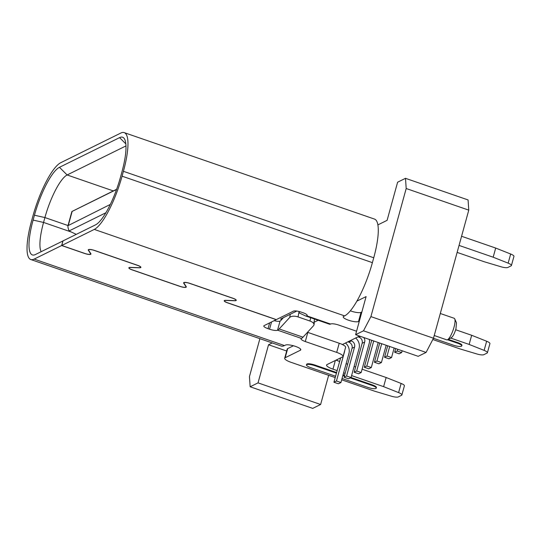 <?xml version="1.0" encoding="UTF-8"?>
<svg xmlns="http://www.w3.org/2000/svg" width="541" height="541" viewBox="0 0 541 541"><rect width="100%" height="100%" fill="white"/><g stroke="black" fill="none" stroke-linecap="round" stroke-linejoin="round"><path stroke-width="0.81" d="M337.341 359.488L337.05 360.543M389.689 346.477L387.065 356.012L391.535 357.554L394.159 348.025M391.535 357.554L389.006 358.805L384.536 357.256L387.694 345.787M387.065 356.012L384.536 357.256M373.723 340.965L366.825 366L371.295 367.549L378.193 342.507M371.295 367.549L368.766 368.793L364.296 367.251L371.728 340.275M366.825 366L364.296 367.251M369.388 339.464A9.772 9.17 -116.3 0 1 369.158 343.569L361.172 372.546L358.642 373.79L354.172 372.249L362.152 343.278A4.889 4.585 63.7 0 0 358.947 337.158L358.014 336.833M363.721 337.51A4.889 4.585 -116.3 0 1 364.688 342.027L356.702 370.998L361.172 372.546M356.702 370.998L354.172 372.249M397.676 349.236L397.189 351.014L401.659 352.556L402.146 350.784M401.659 352.556L399.13 353.807L394.66 352.259L395.681 348.546M397.189 351.014L394.66 352.259M345.496 343.014A9.772 9.17 -116.3 0 1 348.911 353.564L340.931 382.534L338.402 383.785L333.932 382.244L340.647 357.858M344.61 350.906A4.889 4.585 -116.3 0 1 344.441 352.022L336.461 380.992L340.931 382.534M336.461 380.992L333.932 382.244M350.426 340.587L351.352 340.904A4.889 4.585 -116.3 0 1 354.565 347.024L346.585 375.995L351.055 377.544L359.035 348.566A9.772 9.17 63.7 0 0 355.62 338.017M351.055 377.544L348.526 378.788L344.056 377.246L352.035 348.276A4.889 4.585 63.7 0 0 348.823 342.155L347.897 341.831M344.056 377.246L346.585 375.995M381.709 343.724L376.949 361.003L381.419 362.551L378.889 363.802L374.419 362.254L379.714 343.035M381.419 362.551L386.179 345.266M374.419 362.254L376.949 361.003M68.017 225.543L44.91 217.556L34.448 215.223L33.109 220.099A43.977 11.05 -70.9 0 0 33.887 255.034A43.977 11.05 -70.9 0 0 35.429 254.527L62.905 240.961L61.647 245.533L34.171 259.098A48.859 12.281 109.1 0 1 30.817 259.538A48.859 12.281 109.1 0 1 31.588 220.85L32.933 215.967A48.859 12.281 109.1 0 1 60.714 162.726L120.832 133.045A48.859 12.281 109.1 0 1 124.187 132.613A48.859 12.281 109.1 0 1 123.416 171.301L122.07 176.177A48.859 12.281 109.1 0 1 94.29 229.418L61.748 245.486L84.822 253.452A4.558 1.089 15.4 0 0 90.638 253.966A4.558 1.089 15.4 0 0 90.557 253.655L88.325 250.199A4.889 1.163 -164.6 0 1 88.244 249.861A4.889 1.163 -164.6 0 1 94.472 250.409L137.691 265.34A4.889 1.163 -164.6 0 1 140.89 267.389A4.889 1.163 -164.6 0 1 139.287 267.802L130.658 267.504A4.558 1.089 15.4 0 0 129.171 267.89A4.558 1.089 15.4 0 0 132.146 269.803L180.18 286.399A4.558 1.089 -164.6 0 0 185.996 286.906A4.558 1.089 -164.6 0 0 185.921 286.595L183.683 283.139A4.889 1.163 15.4 0 1 183.602 282.808A4.889 1.163 15.4 0 1 189.83 283.356L233.056 298.287A4.889 1.163 15.4 0 1 236.248 300.329A4.889 1.163 15.4 0 1 234.645 300.749L226.023 300.444A4.558 1.089 -164.6 0 0 224.529 300.837A4.558 1.089 -164.6 0 0 227.511 302.744L276.309 319.603L293.465 311.136A6.512 1.555 15.4 0 1 301.445 312.191L302.94 312.705A6.512 1.555 15.4 0 1 307.193 315.437A6.512 1.555 15.4 0 1 306.875 315.768L306.767 315.822A16.284 4.091 109.1 0 1 305.645 315.964A16.284 4.091 109.1 0 1 305.55 315.924L298.835 312.766L298.057 316.918L309.979 321.036A6.512 3.158 -169.2 0 1 313.969 324.87A6.512 3.158 -169.2 0 1 313.53 325.716L303.007 337.185L279.17 328.948L289.692 317.479A6.512 3.158 10.8 0 1 298.057 316.918M41.17 251.693A39.087 9.826 109.1 0 1 43.564 222.439L44.91 217.556A39.087 9.826 109.1 0 1 67.131 174.966L113.312 190.919M329.388 324.16A16.284 4.091 -70.9 0 0 329.489 324.201A16.284 4.091 -70.9 0 0 330.605 324.052L330.713 323.998A6.512 1.555 15.4 0 1 338.7 325.06L356.56 331.227M124.187 132.613L374.507 219.085A48.859 12.281 109.1 0 1 377.882 224.894A48.859 12.281 109.1 0 1 373.736 257.766L372.391 262.649A48.859 12.281 109.1 0 1 356.884 301.134A48.859 12.281 109.1 0 1 344.61 315.89L343.596 316.39A8.142 1.941 15.4 0 0 343.197 316.803A8.142 1.941 15.4 0 0 348.519 320.211A8.142 1.941 15.4 0 0 358.494 321.537L359.346 321.117M448.246 339.335L457.672 342.588A6.512 1.555 15.4 0 1 461.933 345.32L461.764 345.929A6.512 1.555 15.4 0 1 453.459 345.199L433.456 338.287M432.814 339.525L460.039 348.925L476.871 353.963A6.512 1.555 -164.6 0 0 483.816 354.693L487.083 353.077A6.512 1.555 -164.6 0 0 487.407 352.752A6.512 1.555 -164.6 0 0 484.127 350.385L469.142 344.428L450.673 338.051M350.352 310.818A8.142 1.941 -164.6 0 0 351.035 311.061A8.142 1.941 -164.6 0 0 361.016 312.387L361.868 311.968M455.678 329.76L471.664 335.278L486.643 341.236A6.512 1.555 15.4 0 1 489.923 343.603L487.407 352.752M61.748 245.486L63.006 240.907L95.547 224.846A43.977 11.05 -70.9 0 0 120.555 176.927L121.894 172.045A43.977 11.05 -70.9 0 0 123.828 138.05A43.977 11.05 -70.9 0 0 119.575 137.624L59.456 167.304L67.131 174.966L125.965 145.921M34.448 215.223A43.977 11.05 109.1 0 1 59.456 167.304M457.125 252.397L484.06 261.702L500.892 266.74A6.512 1.555 -164.6 0 0 507.843 267.47L511.11 265.854A6.512 1.555 -164.6 0 0 511.428 265.523A6.512 1.555 -164.6 0 0 508.155 263.156L493.169 257.205L459.052 245.418M493.169 257.205L495.691 248.055L461.568 236.268M495.691 248.055L510.67 254.013L508.155 263.156M511.428 265.523L513.95 256.38A6.512 1.555 -164.6 0 0 510.67 254.013M337.138 370.599L332.965 369.151A9.772 2.333 15.4 0 1 326.575 365.06A9.772 2.333 15.4 0 1 327.062 364.566L342.953 356.715A9.772 2.333 15.4 0 1 342.974 356.688A9.772 2.333 -164.6 0 0 343.075 356.485A9.772 2.333 -164.6 0 0 336.691 352.394L305.3 341.547A6.512 1.555 15.4 0 1 301.039 338.822A6.512 1.555 15.4 0 1 301.364 338.49L301.472 338.436A16.284 4.091 -70.9 0 0 303.007 337.185M314.483 319.014L313.936 323.586M301.472 338.436L277.634 330.199A16.284 4.091 -70.9 0 0 279.17 328.948M285.168 357.743A9.772 2.333 -164.6 0 0 284.688 358.23L287.21 349.087A9.772 2.333 15.4 0 1 287.69 348.593L285.168 357.743L300.404 350.216A8.142 1.941 15.4 0 0 300.803 349.811A8.142 1.941 15.4 0 0 294.487 346.071A8.142 1.941 15.4 0 0 285.499 345.07L284.492 345.571A48.859 12.281 109.1 0 1 281.137 346.01L30.817 259.538M274.145 320.671A6.512 1.555 -164.6 0 0 280.042 321.104L280.15 321.05A6.512 1.637 109.1 0 0 280.765 320.549L283.437 317.641M307.498 332.289A6.512 1.555 -164.6 0 0 307.822 332.397L339.214 343.244A9.772 2.333 15.4 0 1 345.598 347.336L343.075 356.485M335.961 360.171L339.66 361.449M346.125 363.68L347.647 364.208M354.112 366.44L355.633 366.967M362.098 369.199L386.146 377.503L401.124 383.454A6.512 1.555 15.4 0 1 404.404 385.821L401.882 394.971A6.512 1.555 -164.6 0 0 398.602 392.604L383.623 386.653L351.589 375.589M287.69 348.593L293.418 345.76M351.055 377.53L372.154 384.813A6.512 1.555 15.4 0 1 376.408 387.545L376.238 388.154A6.512 1.555 15.4 0 1 367.934 387.424L342.047 378.484M335.582 376.245L310.717 367.657A6.512 1.555 15.4 0 1 306.463 364.932L306.632 364.316A6.512 1.555 15.4 0 1 314.936 365.047L336.603 372.533M343.075 374.771L344.59 375.292M61.647 245.533L84.721 253.506A4.889 1.163 -164.6 0 0 90.949 254.054A4.889 1.163 -164.6 0 0 90.868 253.715L88.629 250.26A4.558 1.089 15.4 0 1 88.555 249.949A4.558 1.089 15.4 0 1 94.371 250.463L137.59 265.394A4.558 1.089 15.4 0 1 140.572 267.301A4.558 1.089 15.4 0 1 139.078 267.694L130.455 267.389A4.889 1.163 -164.6 0 0 128.853 267.809A4.889 1.163 -164.6 0 0 132.045 269.851L180.079 286.446A4.889 1.163 15.4 0 0 186.307 286.994A4.889 1.163 15.4 0 0 186.226 286.656L183.994 283.207A4.558 1.089 -164.6 0 1 183.92 282.889A4.558 1.089 -164.6 0 1 189.729 283.403L189.749 283.328M284.688 358.23A9.772 2.333 -164.6 0 0 291.072 362.328L335.217 377.577M341.682 379.809L374.514 391.15L391.346 396.188A6.512 1.555 -164.6 0 0 398.298 396.911L401.564 395.302A6.512 1.555 -164.6 0 0 401.882 394.971M345.124 373.358L343.609 372.83M277.634 330.199L277.526 330.253A6.512 1.555 15.4 0 1 269.54 329.199L268.052 328.685A6.512 1.555 15.4 0 1 263.792 325.952A6.512 1.555 15.4 0 1 264.116 325.621L276.208 319.65L227.409 302.798A4.889 1.163 15.4 0 1 224.211 300.749A4.889 1.163 15.4 0 1 225.813 300.336L234.442 300.634A4.558 1.089 -164.6 0 0 235.93 300.241A4.558 1.089 -164.6 0 0 232.955 298.334L189.729 283.403M383.623 386.653L386.146 377.503M350.277 377.922L371.985 385.422A6.512 1.555 15.4 0 1 376.238 388.154M306.463 364.932A6.512 1.555 15.4 0 1 314.767 365.662L336.441 373.148M342.906 375.38L344.421 375.907M469.142 344.428L471.664 335.278M447.475 339.734L457.503 343.204A6.512 1.555 15.4 0 1 461.764 345.929M281.76 319.467L280.569 319.055L296.786 311.048M318.122 320.272L313.841 322.389M272.224 342.933L268.539 344.752L286.676 351.014M342.406 344.543L359.562 336.069M377.882 224.894L387.106 220.336L397.608 182.216L405.5 178.32L406.19 188.518L370.91 316.607L433.49 338.226L426.078 352.428L418.186 356.323L355.606 334.703L366.101 296.583L356.884 301.134M370.91 316.607L363.498 330.808L355.606 334.703M268.539 344.752L258.037 382.872L250.145 386.774L249.455 376.57L259.896 338.673M258.037 382.872L320.617 404.492L328.658 375.312M426.078 352.428L363.498 330.808M250.145 386.774L312.725 408.387L320.617 404.492M433.49 338.226L468.77 210.138L406.19 188.518M468.77 210.138L468.08 199.933L405.5 178.32M434.234 335.515L446.71 339.829A11.402 2.867 -70.9 0 0 447.495 339.728A11.402 2.867 -70.9 0 0 447.542 339.701A11.402 2.867 -70.9 0 0 453.98 327.305A11.402 2.867 -70.9 0 0 454.731 318.892A11.402 2.867 -70.9 0 0 454.156 318.277L440.3 313.489M456.482 322.828L455.948 328.833C454.521 333.533 452.979 336.495 451.316 337.706L447.542 339.701M116.633 189.276L71.885 211.517L67.99 225.665L110.344 204.403M76.261 234.368L69.079 230.939L105.901 212.755M69.079 230.939C67.808 227.572 67.571 225.631 68.369 225.124L72.149 211.403L116.565 189.472M364.688 342.027L362.152 343.278M360.495 336.394L358.947 337.158M351.352 340.904L348.823 342.155M352.035 348.276L354.565 347.024M33.109 220.099L43.564 222.439L71.473 232.075M344.61 315.89L94.29 229.418M372.391 262.649L122.07 176.177M306.767 315.822L330.605 324.052M361.016 312.387L358.494 321.537M306.875 315.768L307.085 314.99M299.471 311.596L299.024 312.874M123.416 171.301L373.736 257.766M125.823 143.859L119.575 137.624M310.615 317.682L309.979 321.036M284.492 345.571L34.171 259.098M300.404 350.216L300.668 349.249M307.822 332.397L305.3 341.547M289.692 317.479L290.307 314.247M280.042 321.104L277.526 330.253M298.862 312.698L299.092 311.501M271.535 321.963L269.54 329.199M269.641 322.896L268.052 328.685M339.214 343.244L336.691 352.394M335.352 360.468L332.965 369.151M401.124 383.454L398.602 392.604M372.154 384.813L371.985 385.422M314.936 365.047L314.767 365.662M88.481 249.617L88.325 250.199M183.845 282.558L183.683 283.139M486.643 341.236L484.127 350.385M457.672 342.588L457.503 343.204M305.645 315.964L329.489 324.201M299.268 311.542L298.835 312.766M314.294 323.2L313.969 324.87M88.67 249.55L88.555 249.949M140.687 266.902L140.572 267.301M184.028 282.49L183.92 282.889M236.045 299.842L235.93 300.241M90.753 253.54L90.638 253.966M129.279 267.491L129.171 267.89M186.111 286.48L185.996 286.906M224.637 300.431L224.529 300.837M456.489 322.828L454.731 318.892"/></g></svg>
